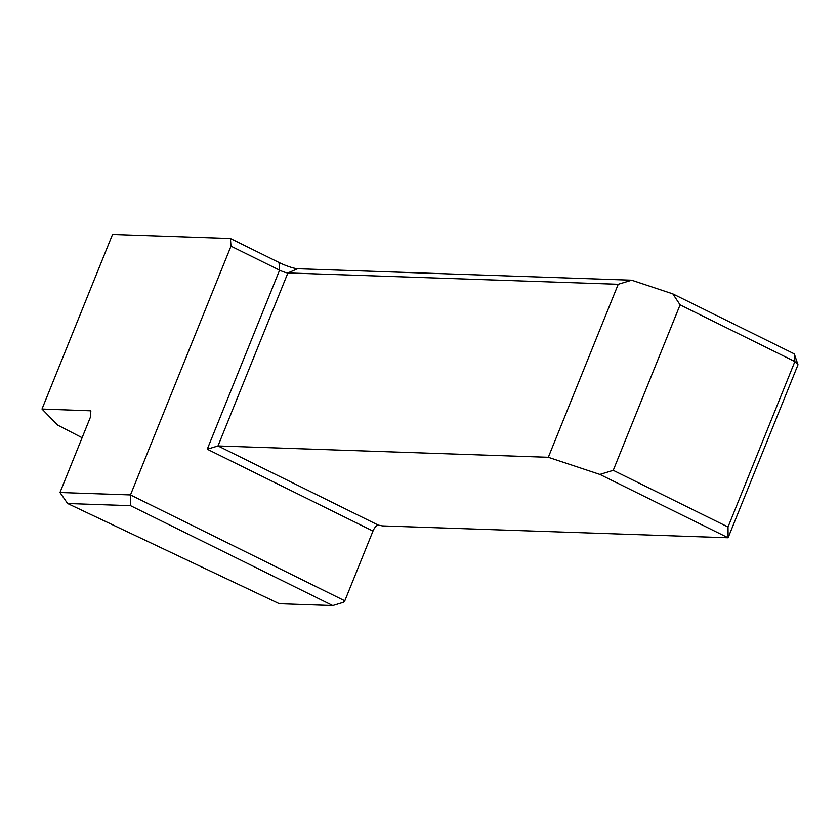 <?xml version="1.0" encoding="UTF-8"?>
<svg xmlns="http://www.w3.org/2000/svg" width="840" height="840" viewBox="0 0 840 840"><rect width="100%" height="100%" fill="white"/><g stroke="black" fill="none" stroke-linecap="round" stroke-linejoin="round"><path stroke-width="1.26" d="M82.11 437.735L57.645 425.093L42 409.038L90.552 410.802L90.552 416.819L59.976 492.513L130.483 494.928L230.99 246.162L230.412 238.497L112.539 234.444L42 409.038M613.242 470.327L728.018 527.016L794.871 361.546L798 364.76L728.101 537.768L382.568 525.903L378.315 525.147L217.991 445.945L548.31 457.286L599.886 474.432L613.242 470.327L680.096 304.857L672.829 293.885L631.67 280.193L618.219 284.277L287.889 272.937A6.594 1.092 22 0 1 279.594 270.165L230.99 246.162M728.018 527.016L728.101 537.768L599.886 474.432M798 364.76L794.294 353.881L672.829 293.885M230.412 238.497L279.017 262.5A14.837 2.457 -158 0 0 297.685 268.727L631.67 280.193M794.294 353.881L794.871 361.546L680.096 304.857M130.557 505.68L67.63 503.517L279.3 603.719L332.745 605.556L130.557 505.68L130.483 494.928L344.81 600.81L343.476 602.291L332.745 605.556M297.685 268.727L287.889 272.937L217.991 445.945L207.26 449.211L372.981 531.069L344.81 600.81M372.981 531.069A6.594 2.688 116.3 0 1 378.315 525.147M548.31 457.286L618.219 284.277M67.63 503.517L59.976 492.513M90.08 410.697L90.93 411.096M279.017 262.5L279.594 270.165L207.26 449.211"/></g></svg>
